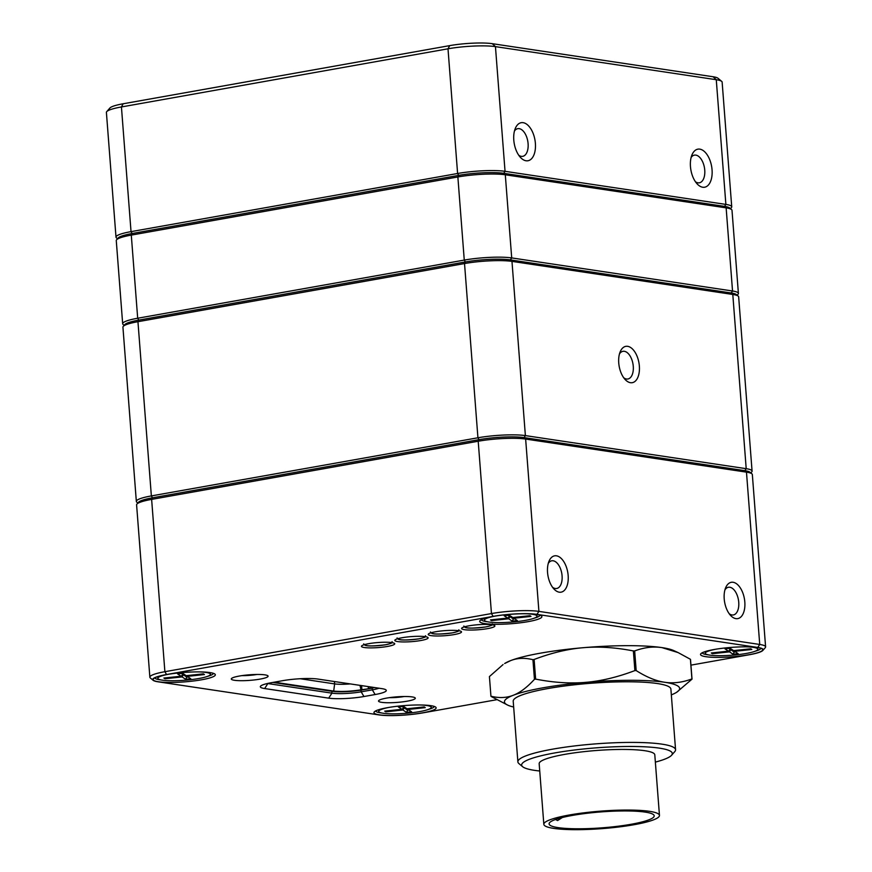 <?xml version="1.0" encoding="UTF-8"?>
<svg xmlns="http://www.w3.org/2000/svg" width="872" height="872" viewBox="0 0 872 872"><rect width="100%" height="100%" fill="white"/><g stroke="black" fill="none" stroke-linecap="round" stroke-linejoin="round"><path stroke-width="1.31" d="M733.123 582.278A18.454 10.039 -100.1 0 1 744.83 606.661A18.454 10.039 -100.1 0 1 730.573 615.425A18.454 10.039 -100.1 0 1 725.646 587.772A18.454 10.039 -100.1 0 1 733.123 582.278M556.456 555.813A18.454 10.039 -100.1 0 1 568.173 580.196A18.454 10.039 -100.1 0 1 553.905 588.96A18.454 10.039 -100.1 0 1 548.979 561.306A18.454 10.039 -100.1 0 1 556.456 555.813M765.594 646.871L752.34 474.553A34.27 5.188 175.6 0 0 751.871 473.801A34.27 5.188 175.6 0 0 746.476 472.144L525.642 439.063A34.27 5.188 175.6 0 0 478.205 441.232L151.63 499.384A34.27 5.188 175.6 0 0 136.948 504.06A34.27 5.188 175.6 0 0 136.599 504.877L149.864 677.195A34.27 5.188 -4.4 0 1 164.884 671.702L491.459 613.561A34.27 5.188 -4.4 0 1 538.907 611.381L759.73 644.463A34.27 5.188 -4.4 0 1 765.594 646.871A34.27 5.188 -4.4 0 1 765.256 647.7L762.847 650.436A31.632 4.785 175.6 0 0 757.757 647.449L536.923 614.368A31.632 4.785 175.6 0 0 493.127 616.373L166.563 674.525A31.632 4.785 175.6 0 0 153.112 680.291A31.632 4.785 175.6 0 0 158.105 681.817L378.928 714.898A31.632 4.785 175.6 0 0 422.724 712.893L496.626 699.736M363.951 696.521A25.484 3.859 -4.4 0 1 328.668 698.145L264.674 688.553A25.484 3.859 -4.4 0 1 260.575 686.155A25.484 3.859 -4.4 0 1 271.497 682.678L282.67 680.683A25.484 3.859 -4.4 0 1 317.942 679.07L381.936 688.651A25.484 3.859 -4.4 0 1 385.947 689.883A25.484 3.859 -4.4 0 1 375.123 694.537L363.951 696.521L361.161 691.823L372.333 689.839A21.092 3.194 175.6 0 0 379.015 688.215M407.224 701.175A18.454 2.79 -4.4 0 1 387.157 702.734A18.454 2.79 -4.4 0 1 378.71 700.608A18.454 2.79 -4.4 0 1 396.706 696.848A18.454 2.79 -4.4 0 1 415.061 697.807A18.454 2.79 -4.4 0 1 407.224 701.175M259.998 679.125A18.454 2.79 -4.4 0 1 239.942 680.683A18.454 2.79 -4.4 0 1 231.483 678.547A18.454 2.79 -4.4 0 1 249.479 674.797A18.454 2.79 -4.4 0 1 267.846 675.756A18.454 2.79 -4.4 0 1 259.998 679.125M422.473 712.86A31.185 4.72 -4.4 0 1 388.563 715.498A31.185 4.72 -4.4 0 1 374.273 711.89A31.185 4.72 -4.4 0 1 404.695 705.546A31.185 4.72 -4.4 0 1 435.738 707.17A31.185 4.72 -4.4 0 1 422.473 712.86M201.65 679.779A31.185 4.72 -4.4 0 1 167.729 682.416A31.185 4.72 -4.4 0 1 153.439 678.808A31.185 4.72 -4.4 0 1 183.861 672.465A31.185 4.72 -4.4 0 1 214.904 674.078A31.185 4.72 -4.4 0 1 201.65 679.779M749.048 654.709A31.185 4.72 -4.4 0 1 715.138 657.357A31.185 4.72 -4.4 0 1 700.837 653.749A31.185 4.72 -4.4 0 1 731.27 647.395A31.185 4.72 -4.4 0 1 762.302 649.019A31.185 4.72 -4.4 0 1 749.048 654.709M528.225 621.627A31.185 4.72 -4.4 0 1 494.304 624.276A31.185 4.72 -4.4 0 1 480.014 620.668A31.185 4.72 -4.4 0 1 510.436 614.313A31.185 4.72 -4.4 0 1 541.479 615.937A31.185 4.72 -4.4 0 1 528.225 621.627M690.94 665.14L749.299 654.752A31.632 4.785 175.6 0 0 762.847 650.436M387.419 646.457A16.688 2.529 -4.4 0 1 369.27 647.874A16.688 2.529 -4.4 0 1 361.618 645.945A16.688 2.529 -4.4 0 1 377.903 642.544A16.688 2.529 -4.4 0 1 394.515 643.416A16.688 2.529 -4.4 0 1 387.419 646.457M420.805 640.517A16.688 2.529 -4.4 0 1 402.646 641.934A16.688 2.529 -4.4 0 1 395.005 639.994A16.688 2.529 -4.4 0 1 411.29 636.604A16.688 2.529 -4.4 0 1 427.901 637.465A16.688 2.529 -4.4 0 1 420.805 640.517M454.181 634.576A16.688 2.529 -4.4 0 1 436.033 635.982A16.688 2.529 -4.4 0 1 428.381 634.053A16.688 2.529 -4.4 0 1 444.666 630.652A16.688 2.529 -4.4 0 1 461.277 631.524A16.688 2.529 -4.4 0 1 454.181 634.576M487.568 628.625A16.688 2.529 -4.4 0 1 469.419 630.042A16.688 2.529 -4.4 0 1 461.768 628.113A16.688 2.529 -4.4 0 1 478.052 624.712A16.688 2.529 -4.4 0 1 494.664 625.584A16.688 2.529 -4.4 0 1 487.568 628.625M267.453 683.495A21.092 3.194 175.6 0 0 267.976 683.583L331.96 693.164A21.092 3.194 175.6 0 0 361.161 691.823L361.03 690.134M136.948 504.06L138.55 502.228A32.504 4.916 -4.4 0 1 152.48 497.803L479.044 439.652A32.504 4.916 -4.4 0 1 524.061 437.591L744.884 470.673A32.504 4.916 -4.4 0 1 750.007 472.243L751.871 473.801M153.112 680.291L150.322 677.958A34.27 5.188 -4.4 0 1 149.864 677.195M534.231 618.183A29.43 4.447 175.6 0 0 540.008 615.196M481.355 619.709A29.43 4.447 175.6 0 0 487.513 621.769M755.065 651.264A29.43 4.447 175.6 0 0 760.831 648.278M702.189 652.79A29.43 4.447 175.6 0 0 708.337 654.85M428.49 709.405A29.43 4.447 175.6 0 0 434.267 706.429M375.614 710.942A29.43 4.447 175.6 0 0 381.762 713.002M207.667 676.323A29.43 4.447 175.6 0 0 213.433 673.348M154.78 677.86A29.43 4.447 175.6 0 0 160.939 679.92M241.991 675.615A14.061 2.126 175.6 0 0 257.011 674.459M389.206 697.665A14.061 2.126 175.6 0 0 404.237 696.51M552.51 587.238A14.061 7.652 79.9 0 0 556.685 588.48A14.061 7.652 79.9 0 0 561.949 574.561A14.061 7.652 79.9 0 0 553.164 560.783A14.061 7.652 79.9 0 0 551.758 560.794A14.061 7.652 79.9 0 0 548.27 563.41M729.177 613.703A14.061 7.652 79.9 0 0 733.352 614.945A14.061 7.652 79.9 0 0 738.617 601.026A14.061 7.652 79.9 0 0 729.82 587.248A14.061 7.652 79.9 0 0 728.425 587.27A14.061 7.652 79.9 0 0 724.937 589.875M374.491 687.539A21.44 3.248 -4.4 0 1 369.477 688.64L373.347 687.365M374.426 687.528L361.935 689.981C350.533 691.725 340.636 692.183 332.254 691.343L333.704 691.082C341.443 691.823 350.522 691.409 360.954 689.828L361.935 689.981L360.954 689.828A19.718 2.987 -4.4 0 1 358.283 690.253M334.445 681.544L334.619 683.899L300.197 678.732L334.619 683.899L334.445 681.544M350.261 683.91A17.92 2.714 -4.4 0 1 334.619 683.899L333.704 691.082L274.277 682.177L332.254 691.343L272.827 682.438L332.254 691.343A21.44 3.248 -4.4 0 0 361.935 689.981L369.477 688.64L360.954 689.828L360.016 685.37M334.586 683.888L335.349 683.986M334.892 691.224A19.718 2.987 -4.4 0 1 333.704 691.082M361.913 689.665L361.597 685.61L361.913 689.665M370.469 688.106A19.718 2.987 -4.4 0 1 368.518 688.477L368.115 686.58M555.508 819.506L557.6 820.552L562.32 817.511M645.149 812.105A52.712 7.979 -4.4 0 1 654.207 815.821A52.712 7.979 -4.4 0 1 617.365 826.318A52.712 7.979 -4.4 0 1 558.145 827.626A52.712 7.979 -4.4 0 1 549.088 823.909A52.712 7.979 -4.4 0 1 585.929 813.413A52.712 7.979 -4.4 0 1 645.149 812.105M553.796 828.4A57.988 8.775 -4.4 0 1 543.834 824.313A57.988 8.775 -4.4 0 1 584.349 812.769A57.988 8.775 -4.4 0 1 649.509 811.331A57.988 8.775 -4.4 0 1 659.461 815.418A57.988 8.775 -4.4 0 1 618.946 826.961A57.988 8.775 -4.4 0 1 553.796 828.4M543.834 824.313L539.168 763.698A57.988 8.775 -4.4 0 1 579.695 752.154A57.988 8.775 -4.4 0 1 644.844 750.716A57.988 8.775 -4.4 0 1 654.796 754.803L659.461 815.418M539.724 771.001A75.559 11.434 -4.4 0 1 534.623 770.368A75.559 11.434 -4.4 0 1 522.666 766.728A75.559 11.434 -4.4 0 1 569.002 750.716A75.559 11.434 -4.4 0 1 659.341 748.132A75.559 11.434 -4.4 0 1 671.571 755.261A75.559 11.434 -4.4 0 1 655.363 762.106M522.666 766.728L518.949 763.61A79.069 11.957 -4.4 0 1 517.881 761.856A79.069 11.957 -4.4 0 1 573.133 746.116A79.069 11.957 -4.4 0 1 661.979 744.154A79.069 11.957 -4.4 0 1 675.56 749.724A79.069 11.957 -4.4 0 1 674.764 751.62L671.571 755.261M678.133 652.594L690.406 659.287L691.921 678.928C682.351 682.493 673.26 683.594 664.628 682.253C656.006 681.01 646.523 677.119 636.178 670.579L634.663 650.937C644.234 647.373 653.324 646.272 661.957 647.613L678.133 652.594L673.587 650.523A87.854 13.287 175.6 0 0 661.957 647.613A87.854 13.287 175.6 0 0 583.172 647.711A87.854 13.287 175.6 0 0 510.6 660.627A87.854 13.287 175.6 0 0 504.648 663.527L510.6 660.627C517.336 657.968 524.781 657.652 532.934 659.69L534.449 679.321C527.07 687.387 520.006 692.706 513.27 695.267C506.534 697.927 499.089 698.243 490.936 696.205L489.421 676.574L503.068 664.562M671.342 694.886A87.854 13.287 175.6 0 0 676.792 692.183L692.019 679.135L690.504 659.494A101.043 15.282 175.6 0 0 690.406 659.287M583.172 647.711C598.53 646.337 615.272 647.416 633.377 650.937L634.892 670.579C617.561 677.152 601.211 681.076 585.842 682.34C570.484 683.713 553.742 682.645 535.637 679.114L534.122 659.472C551.453 652.899 567.803 648.975 583.172 647.711M634.663 650.937A101.043 15.282 175.6 0 0 633.377 650.937M534.122 659.472A101.043 15.282 175.6 0 0 532.934 659.69M490.936 696.205A101.043 15.282 175.6 0 0 491.034 696.423L507.853 705.186A87.854 13.287 175.6 0 0 513.652 707.018M535.637 679.114A101.043 15.282 175.6 0 0 534.449 679.321M636.178 670.579A101.043 15.282 175.6 0 0 634.892 670.579M676.792 692.183A87.854 13.287 175.6 0 0 664.628 682.253A87.854 13.287 175.6 0 0 585.842 682.34A87.854 13.287 175.6 0 0 513.27 695.267A87.854 13.287 175.6 0 0 507.853 705.186M675.56 749.724L670.895 689.109A79.069 11.957 175.6 0 0 657.368 683.539A79.069 11.957 175.6 0 0 568.522 685.49A79.069 11.957 175.6 0 0 513.216 701.241L517.881 761.856M715.901 649.204A26.356 3.989 175.6 0 0 705.284 653.259A26.356 3.989 175.6 0 0 736.818 654.763A26.356 3.989 175.6 0 0 757.844 649.215A26.356 3.989 175.6 0 0 746.737 646.828M724.959 648.812L730.104 648.267L733.614 650.61L750.781 648.79L751.828 649.487L734.66 651.319L738.17 653.662L733.025 654.207L729.515 651.864L712.348 653.684L711.29 652.986L728.458 651.155L724.959 648.812M728.785 648.408L730.398 649.477L730.311 648.397M730.038 649.793L730.747 649.716L730.66 648.637M729.515 651.864L730.747 649.716L734.257 652.06L734.169 650.915M733.025 654.207L734.257 652.06L735.565 651.918M712.348 653.684L712.849 652.823M733.777 650.599L734.66 651.319M728.458 651.155L730.398 649.477M495.067 616.123A26.356 3.989 175.6 0 0 484.451 620.177A26.356 3.989 175.6 0 0 515.995 621.682A26.356 3.989 175.6 0 0 537.01 616.133A26.356 3.989 175.6 0 0 525.903 613.746M504.125 615.73L509.27 615.185L512.78 617.529L529.947 615.708L531.004 616.406L513.837 618.237L517.336 620.581L512.191 621.126L508.681 618.782L491.514 620.602L490.467 619.905L507.635 618.074L504.125 615.73M507.962 615.316L509.564 616.395L509.477 615.316M509.204 616.711L509.913 616.635L509.837 615.556M508.681 618.782L509.913 616.635L513.423 618.978L513.336 617.834M512.191 621.126L513.423 618.978L514.742 618.837M491.514 620.602L492.015 619.73M512.943 617.507L513.837 618.237M507.635 618.074L509.564 616.395M389.326 707.356A26.356 3.989 175.6 0 0 378.71 711.41A26.356 3.989 175.6 0 0 410.254 712.904A26.356 3.989 175.6 0 0 431.269 707.366A26.356 3.989 175.6 0 0 420.162 704.979M398.384 706.952L403.529 706.407L407.039 708.762L424.206 706.93L425.253 707.639L408.096 709.459L411.595 711.814L406.45 712.359L402.94 710.004L385.773 711.835L384.726 711.127L401.894 709.307L398.384 706.952M402.221 706.549L403.823 707.628L403.736 706.549M403.464 707.933L404.172 707.857L404.096 706.789M402.94 710.004L404.172 707.857L407.682 710.211L407.595 709.056M406.45 712.359L407.682 710.211L409.001 710.07M385.773 711.835L386.274 710.963M407.202 708.74L408.096 709.459M401.894 709.307L403.823 707.628M168.492 674.263A26.356 3.989 175.6 0 0 157.876 678.318A26.356 3.989 175.6 0 0 189.42 679.822A26.356 3.989 175.6 0 0 210.435 674.274A26.356 3.989 175.6 0 0 199.328 671.898M177.55 673.871L182.706 673.326L186.205 675.68L203.372 673.849L204.43 674.557L187.262 676.378L190.772 678.732L185.616 679.277L182.106 676.923L164.939 678.754L163.892 678.045L181.06 676.225L177.55 673.871M181.387 673.467L182.989 674.547L182.913 673.467M182.64 674.852L183.338 674.775L183.262 673.696M182.106 676.923L183.338 674.775L186.848 677.13L186.761 675.974M185.616 679.277L186.848 677.13L188.167 676.988M164.939 678.754L165.44 677.882M186.368 675.658L187.262 676.378M181.06 676.225L182.989 674.547M712.053 169.811A19.326 10.519 -100.1 0 1 707.922 185.496A19.326 10.519 -100.1 0 1 697.12 183.872A19.326 10.519 -100.1 0 1 691.965 154.9A19.326 10.519 -100.1 0 1 703.497 150.78A19.326 10.519 -100.1 0 1 712.053 169.811M535.386 143.346A19.326 10.519 -100.1 0 1 531.255 159.031A19.326 10.519 -100.1 0 1 520.453 157.407A19.326 10.519 -100.1 0 1 515.298 128.435A19.326 10.519 -100.1 0 1 526.83 124.315A19.326 10.519 -100.1 0 1 535.386 143.346M117.502 238.765L116.466 237.893A34.27 5.188 -4.4 0 1 115.998 237.14A34.27 5.188 -4.4 0 1 131.029 231.636L457.604 173.495A34.27 5.188 -4.4 0 1 505.041 171.315L725.875 204.408A34.27 5.188 -4.4 0 1 731.728 206.817A34.27 5.188 -4.4 0 1 731.39 207.634L730.496 208.648M731.728 206.817L722.136 82.121A34.27 5.188 175.6 0 0 721.678 81.358A34.27 5.188 175.6 0 0 716.272 79.712L495.449 46.63A34.27 5.188 175.6 0 0 448.001 48.799L121.437 106.951A34.27 5.188 175.6 0 0 106.744 111.616A34.27 5.188 175.6 0 0 106.406 112.444L115.998 237.14M106.744 111.616L109.948 107.975A30.749 4.654 -4.4 0 1 123.126 103.779L449.701 45.627A30.749 4.654 -4.4 0 1 492.277 43.676L713.111 76.758A30.749 4.654 -4.4 0 1 717.95 78.24L721.678 81.358M730.115 208.779A32.504 4.916 175.6 0 0 724.556 206.392L503.722 173.31A32.504 4.916 175.6 0 0 458.716 175.37L132.141 233.522A32.504 4.916 175.6 0 0 117.894 238.83M518.775 155.281A14.061 7.652 79.9 0 0 522.699 156.339A14.061 7.652 79.9 0 0 528.094 143.673A14.061 7.652 79.9 0 0 519.167 128.642A14.061 7.652 79.9 0 0 517.772 128.664A14.061 7.652 79.9 0 0 514.458 131.007M695.442 181.747A14.061 7.652 79.9 0 0 699.366 182.804A14.061 7.652 79.9 0 0 704.75 170.138A14.061 7.652 79.9 0 0 695.834 155.107A14.061 7.652 79.9 0 0 694.439 155.129A14.061 7.652 79.9 0 0 691.115 157.472M736.775 295.368A32.504 4.916 175.6 0 0 731.216 292.981L510.382 259.9A32.504 4.916 175.6 0 0 465.376 261.96L138.801 320.111A32.504 4.916 175.6 0 0 124.565 325.42M124.162 325.354L123.126 324.482A34.27 5.188 -4.4 0 1 122.669 323.73A34.27 5.188 -4.4 0 1 137.689 318.236L464.264 260.085A34.27 5.188 -4.4 0 1 511.701 257.916L732.534 290.997A34.27 5.188 -4.4 0 1 738.399 293.406A34.27 5.188 -4.4 0 1 738.05 294.224L737.167 295.248M738.399 293.406L732 210.283A34.27 5.188 175.6 0 0 731.532 209.52A34.27 5.188 175.6 0 0 726.136 207.863L505.302 174.781A34.27 5.188 175.6 0 0 457.865 176.962L131.291 235.102A34.27 5.188 175.6 0 0 116.608 239.778A34.27 5.188 175.6 0 0 116.27 240.596L122.669 323.73M116.608 239.778L118.211 237.958A32.504 4.916 -4.4 0 1 132.141 233.522L458.716 175.37A32.504 4.916 -4.4 0 1 503.722 173.31L724.556 206.392A32.504 4.916 -4.4 0 1 729.679 207.961L731.532 209.52M630.445 382.699A18.454 10.039 -100.1 0 1 625.104 379.483A18.454 10.039 -100.1 0 1 620.177 351.83A18.454 10.039 -100.1 0 1 637.759 358.098A18.454 10.039 -100.1 0 1 630.445 382.699M752.067 471.098L738.66 296.872A34.27 5.188 175.6 0 0 738.203 296.109A34.27 5.188 175.6 0 0 732.796 294.464L511.973 261.382A34.27 5.188 175.6 0 0 464.525 263.551L137.95 321.692A34.27 5.188 175.6 0 0 123.268 326.368A34.27 5.188 175.6 0 0 122.93 327.196L136.337 501.411A34.27 5.188 -4.4 0 1 151.357 495.917L477.932 437.777A34.27 5.188 -4.4 0 1 525.38 435.597L746.203 468.678A34.27 5.188 -4.4 0 1 752.067 471.098A34.27 5.188 -4.4 0 1 751.729 471.916L750.836 472.929M750.454 473.06A32.504 4.916 175.6 0 0 744.884 470.673L524.061 437.591A32.504 4.916 175.6 0 0 479.044 439.652L152.48 497.803A32.504 4.916 175.6 0 0 138.234 503.111M123.268 326.368L124.87 324.548A32.504 4.916 -4.4 0 1 138.801 320.111L465.376 261.96A32.504 4.916 -4.4 0 1 510.382 259.9L731.216 292.981A32.504 4.916 -4.4 0 1 736.339 294.551L738.203 296.109M137.831 503.046L136.795 502.174A34.27 5.188 -4.4 0 1 136.337 501.411M623.709 377.75A14.061 7.652 79.9 0 0 626.488 379.015A14.061 7.652 79.9 0 0 627.884 378.993A14.061 7.652 79.9 0 0 632.952 363.82A14.061 7.652 79.9 0 0 622.957 351.318A14.061 7.652 79.9 0 0 619.469 353.923M757.757 647.449L759.73 644.463L746.476 472.144L744.884 470.673L746.203 468.678L732.796 294.464L731.216 292.981L732.534 290.997L726.136 207.863L724.556 206.392L725.875 204.408L716.272 79.712L713.111 76.758M492.277 43.676L495.449 46.63L505.041 171.315L503.722 173.31L505.302 174.781L511.701 257.916L510.382 259.9L511.973 261.382L525.38 435.597L524.061 437.591L525.642 439.063L538.907 611.381L536.923 614.368M375.123 694.537L372.333 689.839L372.202 688.095M328.668 698.145L331.96 693.164L331.818 691.278M267.955 683.376L264.674 688.553M493.127 616.373L491.459 613.561L478.205 441.232L479.044 439.652L477.932 437.777L464.525 263.551L465.376 261.96L464.264 260.085L457.865 176.962L458.716 175.37L457.604 173.495L448.001 48.799L449.701 45.627M123.126 103.779L121.437 106.951L131.029 231.636L132.141 233.522L131.291 235.102L137.689 318.236L138.801 320.111L137.95 321.692L151.357 495.917L152.48 497.803L151.63 499.384L164.884 671.702L166.563 674.525M561.535 817.718A8.785 8.785 0 0 1 560.129 818.437L558.396 818.568M491.459 624.701A13.385 2.027 -4.4 0 1 485.617 626.946A13.385 2.027 -4.4 0 1 471.632 628.091A13.385 2.027 -4.4 0 1 464.798 626.75M458.073 630.641A13.385 2.027 -4.4 0 1 452.23 632.898A13.385 2.027 -4.4 0 1 438.245 634.042A13.385 2.027 -4.4 0 1 431.411 632.691M424.697 636.582A13.385 2.027 -4.4 0 1 418.854 638.838A13.385 2.027 -4.4 0 1 404.87 639.983A13.385 2.027 -4.4 0 1 398.035 638.631M391.31 642.533A13.385 2.027 -4.4 0 1 385.468 644.779A13.385 2.027 -4.4 0 1 371.483 645.923A13.385 2.027 -4.4 0 1 364.649 644.582M757.844 649.215L757.714 647.569M705.284 653.259L705.154 651.613M537.01 616.133L536.89 614.488M484.451 620.177L484.32 618.531M431.269 707.366L431.139 705.71M378.71 711.41L378.579 709.754M210.435 674.274L210.316 672.628M157.876 678.318L157.756 676.672M463.828 626.042L465.179 627.415C467.185 628.472 474.03 628.309 485.704 626.946C494.631 624.864 490.969 625.191 492.309 623.851M430.452 631.993L431.793 633.355C433.809 634.413 440.654 634.26 452.317 632.898C461.244 630.816 457.593 631.143 458.923 629.802M397.065 637.933L398.406 639.296C400.422 640.353 407.268 640.201 418.942 638.838C427.869 636.756 424.206 637.083 425.547 635.743M363.678 643.874L365.03 645.247C367.036 646.294 373.881 646.141 385.555 644.779C394.482 642.697 390.82 643.024 392.16 641.683"/></g></svg>
